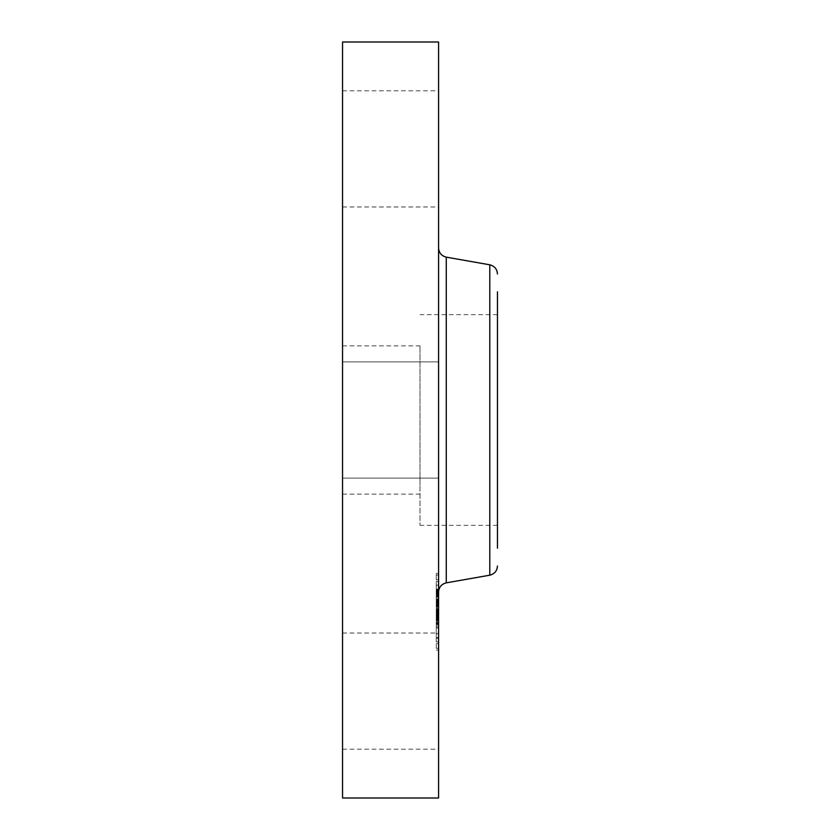 <?xml version="1.0" encoding="UTF-8"?>
<svg xmlns="http://www.w3.org/2000/svg" width="840" height="840" viewBox="0 0 840 840"><rect width="100%" height="100%" fill="white"/><g stroke="black" fill="none" stroke-linecap="round" stroke-linejoin="round"><path stroke-width="0.63" stroke-dasharray="4.2 3.15" d="M420 369.495L420 525.346L420 369.495M420 485.058L420 345.87L420 485.058M342.542 485.058L342.542 345.87L342.542 485.058M342.542 284.046L342.542 555.954L342.542 284.046M342.542 42L342.542 798M342.542 392.144L342.542 478.096L342.542 392.144M342.542 199.878L342.542 90.804L342.542 199.878M342.542 640.122L342.542 749.196L342.542 640.122M438.585 42L438.585 798M438.585 742.087L438.585 633.014L438.585 742.087M438.585 447.856L438.585 361.904L438.585 447.856M438.585 97.913L438.585 206.987L438.585 97.913M497.459 470.505L497.459 314.654L497.459 470.505M497.459 291.848L497.459 548.153M438.585 570.958L438.585 247.989L438.585 570.958M438.585 584.587L438.585 650.045L438.585 584.587M436.265 638.809L436.265 573.363L436.265 638.809M436.265 590.341L436.265 641.907L436.265 590.341M436.265 585.827L436.265 589.785L436.265 585.144L436.265 589.785L436.265 585.144L436.265 585.827L438.585 585.827L438.585 585.144L438.585 589.785L438.585 585.827M436.265 634.295L436.265 638.264L436.265 633.612L436.265 638.264L436.265 633.612L436.265 634.295L438.585 634.295L438.585 633.612L438.585 638.264L438.585 634.295M436.265 610.061L436.265 614.029L436.265 610.061M436.265 644.332L436.265 648.301L436.265 644.332M436.265 579.065L436.265 575.106L436.265 579.065M438.585 633.066L438.585 581.49L438.585 633.066M438.585 603.603L438.585 589.523L438.585 603.782L438.585 601.555L438.585 603.614L436.265 603.603L436.265 625.212L436.265 598.784L436.265 616.581L436.265 600.569L436.265 603.782L438.585 603.614M438.585 594.909L438.585 593.639L438.585 595.067L436.265 594.909L438.585 594.941M438.585 593.565L436.265 593.586M438.585 595.844L438.585 595.266L438.585 595.823L436.265 595.844L438.585 595.833L436.265 595.823M438.585 596.358L436.265 596.358M438.585 594.72L436.265 594.731M438.585 595.14L436.265 595.161M438.585 604.779L438.585 605.472L438.585 604.779L436.265 604.779L438.585 604.8M438.585 605.094L436.265 604.632L436.265 606.837L436.265 605.094L438.585 605.094L436.265 605.125M438.585 605.535L436.265 605.535M438.585 606.417L436.265 606.417M438.585 601.335L436.265 601.314L438.585 601.335M438.585 600.716L438.585 616.581L438.585 599.865L438.585 600.716L436.265 600.716L438.585 600.726M438.585 604.684L438.585 617.127L438.585 604.684L436.265 604.674M438.585 612.255L438.585 625.212L438.585 611.919L436.265 612.234M438.585 611.772L436.265 611.772L438.585 611.793M438.585 613.305L436.265 613.305M438.585 613.788L436.265 613.788M438.585 618.891L438.585 622.85L438.585 617.264L438.585 618.86L436.265 618.891L436.265 624.288L436.265 618.86L438.585 618.86M438.585 611.635L438.585 615.909L438.585 611.016L438.585 611.635L436.265 611.635L438.585 611.635M438.585 618.198L438.585 627.932L438.585 617.578L438.585 620.624L438.585 618.198L436.265 618.198L436.265 620.624L436.265 617.578L436.265 627.932L436.265 618.198L438.585 618.198L436.265 618.177M438.585 619.175L438.585 624.288L438.585 618.681L436.265 619.164L438.585 619.175M438.585 607.813L436.265 607.813M438.585 612.812L436.265 612.812L438.585 612.843M438.585 612.507L436.265 612.507L438.585 612.538M438.585 612.055L436.265 612.055M438.585 611.909L436.265 611.909L438.585 611.909M438.585 611.814L436.265 611.814L438.585 611.856M438.585 611.982L436.265 611.982M438.585 612.15L436.265 612.15L438.585 612.161M438.585 612.423L436.265 612.423L438.585 612.402M438.585 612.476L436.265 612.476L438.585 612.476M438.585 612.633L436.265 612.623M438.585 612.738L436.265 612.738M438.585 612.875L436.265 612.875L438.585 612.875M438.585 613.043L436.265 613.043M438.585 613.221L436.265 613.221M438.585 613.431L436.265 613.431L438.585 613.389M438.585 613.62L436.265 613.62L438.585 613.641M438.585 613.809L436.265 613.82M438.585 614.365L436.265 614.355M438.585 614.155L436.265 614.155L438.585 614.124M438.585 613.966L436.265 613.966L438.585 614.009M438.585 613.651L436.265 613.651M438.585 613.536L436.265 613.536M438.585 613.442L436.265 613.442M438.585 613.368L436.265 613.368L438.585 613.357L438.585 614.029L438.585 609.378L438.585 613.347M438.585 613.861L436.265 613.883M438.585 613.925L436.265 613.925M438.585 614.103L436.265 614.103M438.585 614.219L436.265 614.176M438.585 614.513L436.265 614.513M438.585 614.691L436.265 614.691M438.585 619.784L436.265 619.784M438.585 619.395L436.265 619.395L438.585 619.416M438.585 625.212L436.265 625.212M438.585 622.157L436.265 622.157M438.585 616.182L436.265 616.182L438.585 616.203M438.585 622.85L436.265 622.85M438.585 617.883L436.265 617.883M438.585 617.999L436.265 617.999M438.585 613.116L436.265 613.116M438.585 614.565L436.265 614.565M438.585 614.764L436.265 614.764M438.585 615.143L436.265 615.143L438.585 615.153M438.585 615.5L436.265 615.5L438.585 615.51M438.585 615.877L436.265 615.877M438.585 616.287L436.265 616.287M438.585 616.707L436.265 616.707M438.585 617.148L436.265 617.148L438.585 617.127M438.585 616.78L436.265 616.78M438.585 616.381L436.265 616.381M438.585 615.982L436.265 615.982M438.585 615.573L436.265 615.573M438.585 614.723L436.265 614.723L438.585 614.712M438.585 614.271L436.265 614.271M438.585 611.929L436.265 611.929L438.585 611.919M438.585 611.016L436.265 611.016M438.585 615.909L436.265 615.909M438.585 615.184L436.265 615.184M438.585 609.641L436.265 609.641M438.585 610.092L436.265 610.092M438.585 611.258L436.265 611.258M438.585 612.948L436.265 612.948M438.585 613.274L436.265 613.274M438.585 613.589L436.265 613.589M438.585 614.45L436.265 614.45M438.585 614.964L436.265 614.964M438.585 615.226L436.265 615.226M438.585 615.815L436.265 615.815M438.585 616.14L436.265 616.14M438.585 616.497L436.265 616.497M438.585 616.865L436.265 616.865M438.585 617.264L436.265 617.264L438.585 617.222M438.585 617.683L436.265 617.683L438.585 617.663M438.585 618.135L436.265 618.135M438.585 618.597L436.265 618.607M438.585 617.936L436.265 617.936M438.585 617.841L436.265 617.841M438.585 617.747L436.265 617.747M438.585 617.516L436.265 617.516M438.585 617.421L436.265 617.421M438.585 617.327L436.265 617.327M438.585 617.274L436.265 617.274M438.585 617.179L436.265 617.179M438.585 616.99L436.265 616.99M438.585 589.523L436.265 589.523M438.585 590.131L436.265 590.131M438.585 590.72L436.265 590.72M438.585 591.297L436.265 591.297M438.585 591.843L436.265 591.843M438.585 592.379L436.265 592.379M438.585 592.893L436.265 592.893M438.585 593.397L436.265 593.397M438.585 593.87L436.265 593.87L438.585 593.87M438.585 594.332L436.265 594.332L438.585 594.352M438.585 594.647L436.265 594.647M438.585 594.405L436.265 594.405M438.585 594.195L436.265 594.195M438.585 594.017L436.265 594.017M438.585 593.754L436.265 593.754M438.585 593.659L436.265 593.659M438.585 593.597L436.265 593.597L438.585 593.639M438.585 593.723L436.265 593.723M438.585 593.838L436.265 593.838M438.585 593.975L436.265 593.975M438.585 594.153L436.265 594.153M438.585 594.583L436.265 594.583M438.585 594.846L436.265 594.846L438.585 594.836M438.585 595.361L436.265 595.361L438.585 595.361M438.585 595.591L436.265 595.613M438.585 596.096L436.265 596.096L438.585 596.085M438.585 596.809L436.265 596.809M438.585 595.392L436.265 595.392L438.585 595.392M438.585 595.214L436.265 595.214M438.585 595.067L436.265 595.067L438.585 595.109M438.585 594.762L436.265 594.762L438.585 594.783M438.585 594.867L436.265 594.867M438.585 594.982L436.265 594.982M438.585 595.276L436.265 595.276M438.585 595.455L436.265 595.455L438.585 595.476M438.585 595.675L436.265 595.675L438.585 595.654M438.585 595.907L436.265 595.907M438.585 596.222L436.265 596.222M438.585 596.001L436.265 596.001L438.585 595.959M438.585 595.508L436.265 595.508M438.585 595.224L436.265 595.224L438.585 595.266M438.585 595.77L436.265 595.77M438.585 596.159L436.265 596.159M438.585 596.4L436.265 596.4M438.585 597.25L436.265 597.25M438.585 609.042L436.265 609.042M438.585 608.769L436.265 608.769M438.585 611.489L436.265 611.489M438.585 598.784L436.265 598.784M438.585 598.983L436.265 598.983M438.585 599.183L436.265 599.183M438.585 599.393L436.265 599.393M438.585 599.592L436.265 599.592M438.585 599.812L436.265 599.812M438.585 600.065L436.265 600.065M438.585 600.327L436.265 600.327M438.585 600.579L436.265 600.579M438.585 600.831L436.265 600.831M438.585 601.073L436.265 601.073L438.585 601.051M438.585 601.555L436.265 601.555M438.585 601.797L436.265 601.797L438.585 601.808M438.585 602.038L436.265 602.038M438.585 602.27L436.265 602.27M438.585 602.5L436.265 602.5M438.585 602.752L436.265 602.752M438.585 603.005L436.265 603.005L438.585 603.005M438.585 603.278L436.265 603.278M438.585 603.561L436.265 603.561M438.585 603.845L436.265 603.845M438.585 604.149L436.265 604.149M438.585 604.464L436.265 604.464L438.585 604.496M438.585 605.472L436.265 605.472L438.585 605.482M438.585 605.315L436.265 605.346M438.585 605.178L436.265 605.178L438.585 605.147M438.585 605.042L436.265 605.042M438.585 604.916L436.265 604.916M438.585 604.59L436.265 604.59M438.585 604.422L436.265 604.422M438.585 604.349L436.265 604.349M438.585 603.676L436.265 603.676M438.585 618.681L436.265 618.681L438.585 618.681M438.585 623.805L436.265 623.805M438.585 624.288L436.265 624.288M438.585 604.632L436.265 604.632M438.585 604.748L436.265 604.748M438.585 604.842L436.265 604.842M438.585 604.968L436.265 604.968M438.585 605.776L436.265 605.776M438.585 606.05L436.265 606.05L438.585 606.039M438.585 606.837L436.265 606.837M438.585 606.543L436.265 606.543M438.585 606.28L436.265 606.28M438.585 605.829L436.265 605.829M438.585 605.64L436.265 605.64M438.585 605.231L436.265 605.231M438.585 618.23L436.265 618.23M438.585 618.282L436.265 618.282L438.585 618.313M438.585 618.366L436.265 618.366M438.585 618.471L436.265 618.471L438.585 618.461M438.585 618.775L436.265 618.775L438.585 618.765M438.585 618.965L436.265 618.965L438.585 618.986M438.585 619.689L436.265 619.689M438.585 620.099L436.265 620.099M438.585 619.868L436.265 619.868M438.585 619.658L436.265 619.658M438.585 619.458L436.265 619.458M438.585 619.279L436.265 619.279M438.585 619.122L436.265 619.122M438.585 603.782L436.265 603.782M438.585 603.309L436.265 603.309M438.585 602.721L436.265 602.721M438.585 602.438L436.265 602.438M438.585 602.175L436.265 602.175M438.585 601.871L436.265 601.871M438.585 601.135L436.265 601.135M438.585 600.936L436.265 600.936L438.585 600.894M438.585 600.495L436.265 600.495M438.585 599.865L436.265 599.865M438.585 612.213L436.265 612.213M438.585 615.615L436.265 615.615M438.585 609.934L436.265 609.934M438.585 610.533L436.265 610.533M438.585 616.581L436.265 616.581M438.585 600.569L436.265 600.569M438.585 601.293L436.265 601.293M438.585 602.07L436.265 602.07M438.585 602.343L436.265 602.343M438.585 602.616L436.265 602.616M438.585 602.9L436.265 602.9M438.585 603.183L436.265 603.183M438.585 603.477L436.265 603.477M438.585 620.624L436.265 620.624M438.585 619.962L436.265 619.962M438.585 617.578L436.265 617.578M438.585 623.112L436.265 623.112M438.585 626.955L436.265 626.955M438.585 620.456L436.265 620.456M438.585 621.075L436.265 621.075M438.585 627.932L436.265 627.932M438.585 623.27L436.265 623.27M438.585 647.619L438.585 643.65L438.585 647.619M438.585 575.778L438.585 579.747L438.585 575.778M489.783 264.81L489.783 575.19M446.271 257.145L446.271 582.855M438.585 612.549L436.265 612.549M438.585 611.352L436.265 611.352M438.585 618.051L436.265 618.051M438.585 617.085L436.265 617.085M438.585 617.033L436.265 617.033M438.585 637.581L436.265 637.581M438.585 589.113L436.265 589.113M342.542 345.87L420 345.87M342.542 494.13L420 494.13M342.542 633.014L438.585 633.014M342.542 749.196L438.585 749.196M342.542 478.096L438.585 478.096L342.542 478.096M342.542 361.904L438.585 361.904L342.542 361.904M342.542 206.987L438.585 206.987M342.542 90.804L438.585 90.804M497.459 525.346L420 525.346M497.459 314.654L420 314.654M438.585 573.363L436.265 573.363M438.585 650.045L436.265 650.045M438.585 641.907L436.265 641.907M438.585 581.49L436.265 581.49M438.585 589.785L436.265 589.785L438.585 589.785M438.585 585.144L436.265 585.144L438.585 585.144M438.585 638.264L436.265 638.264L438.585 638.264M438.585 633.612L436.265 633.612L438.585 633.612M438.585 614.029L436.265 614.029L438.585 614.029M438.585 609.378L436.265 609.378L438.585 609.378M438.585 648.301L436.265 648.301M438.585 643.65L436.265 643.65M438.585 575.106L436.265 575.106M438.585 579.747L436.265 579.747"/><path stroke-width="1.26" d="M342.542 798L342.542 42L438.585 42L438.585 798L342.542 798M497.459 548.153L497.459 291.848M489.783 264.81L446.271 257.145L446.271 582.855L489.783 575.19L489.783 264.81C494.55 266.007 497.102 269.062 497.459 273.966M446.271 257.145C441.504 255.948 438.942 252.893 438.585 247.989M446.271 582.855C441.504 584.052 438.942 587.107 438.585 592.011M489.783 575.19C494.55 573.993 497.102 570.938 497.459 566.034"/></g></svg>
